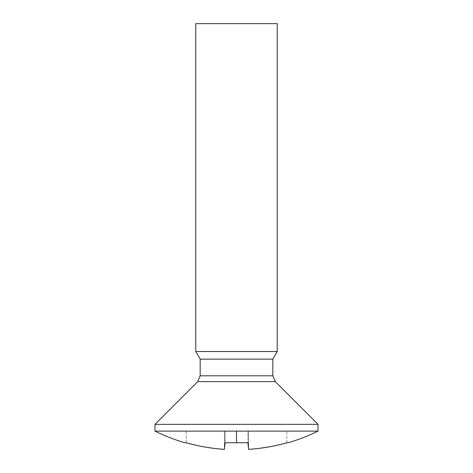 <?xml version="1.0" encoding="UTF-8"?>
<svg xmlns="http://www.w3.org/2000/svg" width="473" height="473" viewBox="0 0 473 473"><rect width="100%" height="100%" fill="white"/><g stroke="black" fill="none" stroke-linecap="round" stroke-linejoin="round"><path stroke-width="0.35" stroke-dasharray="2.37 1.77" d="M197.679 381.658L275.321 381.658L197.679 381.658M272.832 375.799L200.168 375.799L272.832 375.799M288.116 442.758L286.839 442.758C279.307 444.821 272.992 446.252 267.884 447.068C259.582 448.38 253.15 449.143 248.573 449.344L247.911 442.758L236.5 442.758L236.5 431.128L155.002 431.128L236.5 431.128L236.5 442.758L225.089 442.758L224.427 449.344C219.85 449.143 213.418 448.38 205.122 447.068C200.008 446.252 193.694 444.821 186.161 442.758L184.884 442.758M236.5 431.128L317.998 431.128L236.5 431.128M155.002 424.334L317.998 424.334L155.002 424.334M277.249 23.65L195.751 23.65L277.249 23.65M277.249 351.516L195.751 351.516L277.249 351.516M272.832 359.155L200.168 359.155L272.832 359.155M186.161 442.758L186.161 431.128L224.427 431.128L224.427 449.344C211.437 448.505 198.684 446.311 186.161 442.758L186.161 431.128L224.427 431.128L186.161 431.128L224.427 431.128L224.427 449.35L224.427 431.128L225.089 431.128L224.427 431.128L225.089 431.128L225.089 442.758L225.089 431.128L224.427 431.128L224.427 449.344L225.089 442.758M286.839 442.758L286.839 431.128L286.839 442.758C274.316 446.311 261.563 448.505 248.573 449.344L248.573 431.128L247.911 431.128L247.911 442.758L247.911 431.128L248.573 431.128L248.573 449.35L248.573 431.128L286.839 431.128L248.573 431.128L248.573 449.344L247.911 442.758M225.089 431.128L248.573 431.128L225.089 431.128M286.839 431.128L248.573 431.128L286.839 431.128"/><path stroke-width="0.71" d="M247.911 442.758L248.573 449.35C253.144 449.149 259.576 448.386 267.884 447.068C272.986 446.258 279.307 444.821 286.839 442.758L288.116 442.758A184.139 184.139 0 0 0 317.998 431.128L236.5 431.128L236.5 442.758L247.911 442.758L248.573 449.35C261.563 448.51 274.316 446.311 286.839 442.758M184.884 442.758L186.161 442.758C193.694 444.821 200.014 446.258 205.122 447.068C213.424 448.386 219.856 449.149 224.427 449.35L225.089 442.758L236.5 442.758L236.5 431.128L155.002 431.128A184.139 184.139 0 0 0 184.884 442.758A184.139 184.139 0 0 1 155.002 431.128L155.002 424.334L317.998 424.334L317.998 431.128L317.998 424.334L275.321 381.658L197.679 381.658L155.002 424.334L317.998 424.334L275.321 381.658L272.832 375.799L272.832 359.155L200.168 359.155L200.168 375.799L197.679 381.658L200.168 375.799L272.832 375.799L275.321 381.658L197.679 381.658L155.002 424.334L155.002 431.128L317.998 431.128A184.139 184.139 0 0 1 288.116 442.758M200.168 359.155L272.832 359.155L277.249 351.516L195.751 351.516L200.168 359.155L195.751 351.516L277.249 351.516L277.249 23.65L195.751 23.65L195.751 351.516L195.751 23.65L277.249 23.65L277.249 351.516L272.832 359.155L272.832 375.799L200.168 375.799L200.168 359.155M186.161 442.758C198.684 446.311 211.437 448.51 224.427 449.35L225.089 442.758"/></g></svg>
